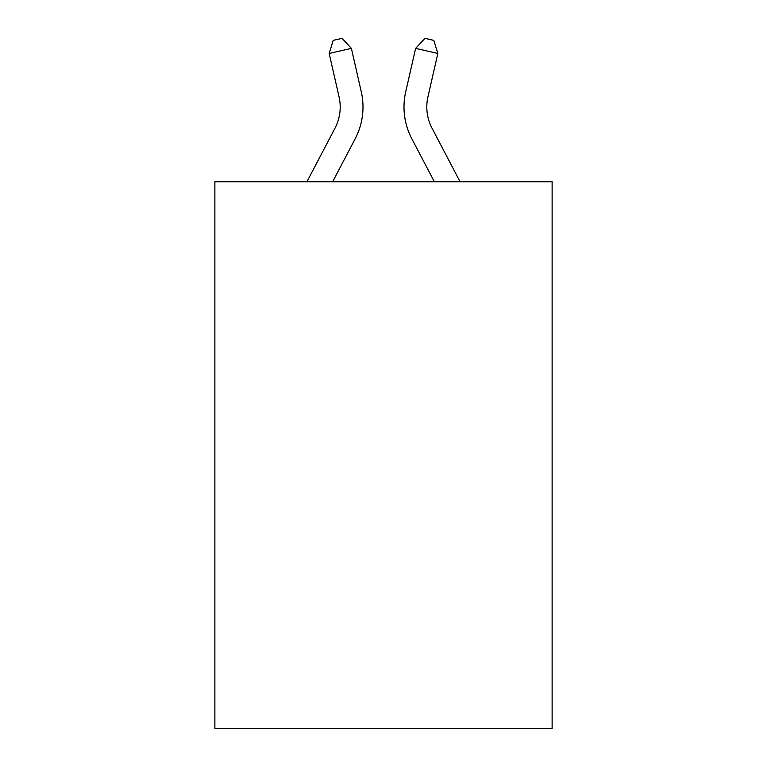 <?xml version="1.0" encoding="UTF-8"?>
<svg xmlns="http://www.w3.org/2000/svg" width="767" height="767" viewBox="0 0 767 767"><rect width="100%" height="100%" fill="white"/><g stroke="black" fill="none" stroke-linecap="round" stroke-linejoin="round"><path stroke-width="1.15" d="M552.125 181.76L552.125 728.65L214.875 728.65L214.875 181.76L552.125 181.76M306.925 181.76L334.997 128.166A45.579 45.579 -37.9 0 0 339.062 96.891L329.168 53.45L333.194 40.373L342.082 38.35L351.382 48.388L361.286 91.829A68.359 68.359 161.5 0 1 355.188 138.741L332.648 181.76L355.188 138.741M460.075 181.76L432.003 128.166A45.579 45.579 37.9 0 1 427.938 96.891L437.832 53.45L415.618 48.388L405.714 91.829A68.359 68.359 -161.8 0 0 411.812 138.741L434.352 181.76L411.812 138.741M334.997 128.166A45.579 45.579 -18.5 0 0 339.062 96.891A45.579 45.579 -18.5 0 1 334.997 128.166A45.579 45.579 -18.5 0 0 339.062 96.891A45.579 45.579 -18.5 0 1 334.997 128.166A45.579 45.579 -18.5 0 0 339.062 96.891A45.579 45.579 -18.5 0 1 334.997 128.166A45.579 45.579 -18.5 0 0 339.062 96.891A45.579 45.579 -18.5 0 1 334.997 128.166A45.579 45.579 -18.5 0 0 339.062 96.891A45.579 45.579 -18.5 0 1 334.997 128.166A45.579 45.579 -18.5 0 0 339.062 96.891A45.579 45.579 -18.5 0 1 334.997 128.166A45.579 45.579 -18.5 0 0 339.062 96.891A45.579 45.579 -18.5 0 1 334.997 128.166A45.579 45.579 -18.5 0 0 339.062 96.891A45.579 45.579 -18.5 0 1 334.997 128.166A45.579 45.579 -18.5 0 0 339.062 96.891A45.579 45.579 -18.5 0 1 334.997 128.166A45.579 45.579 -18.5 0 0 339.062 96.891A45.579 45.579 -18.5 0 1 334.997 128.166A45.579 45.579 -18.5 0 0 339.062 96.891A45.579 45.579 -18.5 0 1 334.997 128.166A45.579 45.579 -18.5 0 0 339.062 96.891A45.579 45.579 -18.5 0 1 334.997 128.166A45.579 45.579 -18.5 0 0 339.062 96.891A45.579 45.579 -18.5 0 1 334.997 128.166A45.579 45.579 -18.5 0 0 339.062 96.891A45.579 45.579 -18.5 0 1 334.997 128.166A45.579 45.579 -18.5 0 0 339.062 96.891M329.168 53.45L351.382 48.388L361.286 91.829M432.003 128.166A45.579 45.579 18.2 0 1 427.938 96.891A45.579 45.579 18.2 0 0 432.003 128.166A45.579 45.579 18.2 0 1 427.938 96.891A45.579 45.579 18.2 0 0 432.003 128.166A45.579 45.579 18.2 0 1 427.938 96.891A45.579 45.579 18.2 0 0 432.003 128.166A45.579 45.579 18.2 0 1 427.938 96.891A45.579 45.579 18.2 0 0 432.003 128.166A45.579 45.579 18.2 0 1 427.938 96.891A45.579 45.579 18.2 0 0 432.003 128.166A45.579 45.579 18.2 0 1 427.938 96.891A45.579 45.579 18.2 0 0 432.003 128.166A45.579 45.579 18.2 0 1 427.938 96.891A45.579 45.579 18.2 0 0 432.003 128.166A45.579 45.579 18.2 0 1 427.938 96.891A45.579 45.579 18.2 0 0 432.003 128.166A45.579 45.579 18.2 0 1 427.938 96.891A45.579 45.579 18.2 0 0 432.003 128.166A45.579 45.579 18.2 0 1 427.938 96.891A45.579 45.579 18.2 0 0 432.003 128.166A45.579 45.579 18.2 0 1 427.938 96.891A45.579 45.579 18.2 0 0 432.003 128.166A45.579 45.579 18.2 0 1 427.938 96.891A45.579 45.579 18.2 0 0 432.003 128.166A45.579 45.579 18.2 0 1 427.938 96.891A45.579 45.579 18.2 0 0 432.003 128.166A45.579 45.579 18.2 0 1 427.938 96.891A45.579 45.579 18.2 0 0 432.003 128.166A45.579 45.579 18.2 0 1 427.938 96.891M437.832 53.45L433.806 40.373L424.918 38.35L415.618 48.388L405.714 91.829"/></g></svg>
